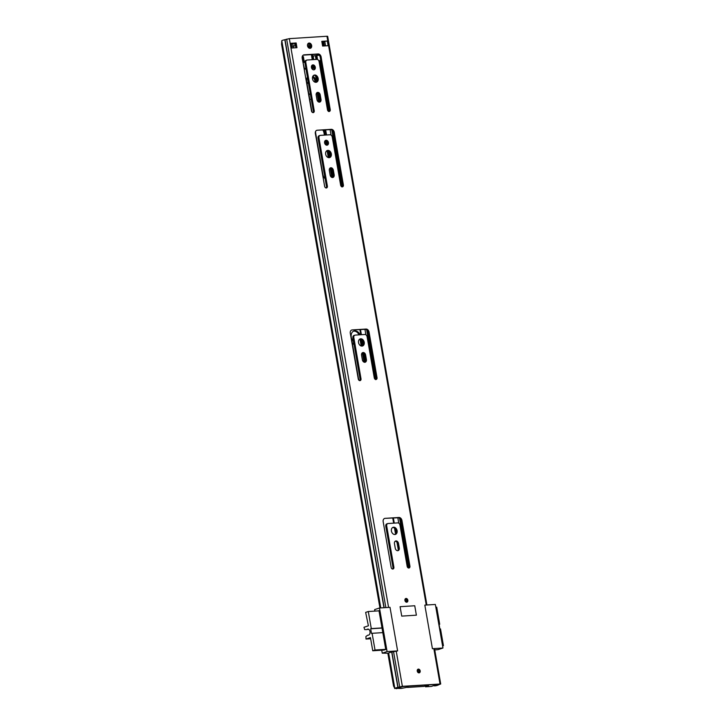 <?xml version="1.0" encoding="UTF-8"?>
<svg xmlns="http://www.w3.org/2000/svg" width="725" height="725" viewBox="0 0 725 725"><rect width="100%" height="100%" fill="white"/><g stroke="black" fill="none" stroke-linecap="round" stroke-linejoin="round"><path stroke-width="1.09" d="M419.05 672.882A1.93 1.45 71.7 0 0 419.322 672.827A1.93 1.45 71.7 0 0 420.147 670.716A1.93 1.45 71.7 0 0 418.388 669.112A1.93 1.45 71.7 0 0 418.117 669.166A1.93 1.45 71.7 0 0 417.292 671.268A1.93 1.45 71.7 0 0 419.05 672.882M406.716 602.221A1.93 1.45 71.7 0 0 406.997 602.167A1.93 1.45 71.7 0 0 407.812 600.064A1.93 1.45 71.7 0 0 406.063 598.451A1.93 1.45 71.7 0 0 405.782 598.506A1.93 1.45 71.7 0 0 404.967 600.617A1.93 1.45 71.7 0 0 406.716 602.221M392.823 569.053A1.803 1.359 -108.3 0 1 391.147 567.376L383.172 521.683A3.253 2.447 -108.3 0 1 384.622 518.438A3.253 2.447 -108.3 0 1 385.084 518.348L398.922 517.469A3.253 2.447 -108.3 0 1 401.949 520.487L409.924 566.18A1.803 1.359 -108.3 0 1 407.169 566.352L399.983 525.136A2.411 1.812 71.7 0 0 397.735 522.897L388.12 523.513A2.411 1.812 71.7 0 0 387.775 523.577A2.411 1.812 71.7 0 0 386.697 525.987L393.892 567.204A1.803 1.359 -108.3 0 1 392.823 569.053M397.726 550.701A2.655 1.994 -108.3 0 1 395.261 548.245L394.454 543.65A2.655 1.994 -108.3 0 1 395.642 541.004A2.655 1.994 -108.3 0 1 398.487 543.388L399.294 547.982A2.655 1.994 -108.3 0 1 398.107 550.628A2.655 1.994 -108.3 0 1 397.726 550.701M392.66 527.519A3.734 2.809 -108.3 0 1 392.723 527.51A3.734 2.809 -108.3 0 1 396.031 530.319A3.734 2.809 -108.3 0 1 394.962 534.506M393.63 527.211A3.734 2.809 -108.3 0 1 397.028 530.328A3.734 2.809 -108.3 0 1 395.433 534.407A3.734 2.809 -108.3 0 1 394.898 534.515A3.734 2.809 -108.3 0 1 391.5 531.398A3.734 2.809 -108.3 0 1 393.095 527.311A3.734 2.809 -108.3 0 1 393.63 527.211M359.944 380.634A1.803 1.359 -108.3 0 1 358.259 378.958L350.284 333.264A3.253 2.447 -108.3 0 1 351.734 330.02A3.253 2.447 -108.3 0 1 352.205 329.929L366.034 329.05A3.253 2.447 -108.3 0 1 369.061 332.077L377.036 377.761A1.803 1.359 -108.3 0 1 374.29 377.942L367.095 336.726A2.411 1.812 71.7 0 0 364.856 334.488L355.232 335.095A2.411 1.812 71.7 0 0 354.888 335.167A2.411 1.812 71.7 0 0 353.818 337.569L361.005 378.785A1.803 1.359 -108.3 0 1 359.944 380.634M364.838 362.292A2.655 1.994 -108.3 0 1 362.373 359.827L361.576 355.232A2.655 1.994 -108.3 0 1 362.754 352.586A2.655 1.994 -108.3 0 1 365.608 354.978L366.406 359.573A2.655 1.994 -108.3 0 1 365.219 362.219A2.655 1.994 -108.3 0 1 364.838 362.292M359.772 339.101A3.734 2.809 -108.3 0 1 359.836 339.092A3.734 2.809 -108.3 0 1 363.153 341.901A3.734 2.809 -108.3 0 1 362.083 346.088M360.742 338.792A3.734 2.809 -108.3 0 1 364.14 341.91A3.734 2.809 -108.3 0 1 362.554 345.997A3.734 2.809 -108.3 0 1 362.02 346.097A3.734 2.809 -108.3 0 1 358.612 342.979A3.734 2.809 -108.3 0 1 360.207 338.901A3.734 2.809 -108.3 0 1 360.742 338.792M326.322 187.983A1.803 1.359 -108.3 0 1 324.637 186.307L316.417 139.236A3.253 2.447 71.7 0 0 316.408 139.173L315.357 133.618A3.253 2.447 -108.3 0 1 316.798 130.31A3.253 2.447 -108.3 0 1 317.26 130.219L331.262 129.322A3.253 2.447 -108.3 0 1 334.307 132.412L335.186 137.977A3.253 2.447 71.7 0 0 335.195 138.04L343.414 185.111A1.803 1.359 -108.3 0 1 340.668 185.283L332.24 137.007A2.411 1.812 71.7 0 0 329.993 134.768L320.377 135.376A2.411 1.812 71.7 0 0 320.033 135.439A2.411 1.812 71.7 0 0 318.955 137.85L327.383 186.126A1.803 1.359 -108.3 0 1 326.322 187.983M313.164 112.62A1.803 1.359 -108.3 0 1 311.478 110.934L303.267 63.863A3.253 2.447 71.7 0 0 303.258 63.8L302.198 58.254A3.253 2.447 -108.3 0 1 303.639 54.937A3.253 2.447 -108.3 0 1 304.11 54.846L318.112 53.958A3.253 2.447 -108.3 0 1 321.148 57.048L322.036 62.604A3.253 2.447 71.7 0 0 322.045 62.667L330.256 109.747A1.803 1.359 -108.3 0 1 327.51 109.919L319.082 61.634A2.411 1.812 71.7 0 0 316.843 59.396L307.228 60.012A2.411 1.812 71.7 0 0 306.883 60.075A2.411 1.812 71.7 0 0 305.805 62.486L314.233 110.762A1.803 1.359 -108.3 0 1 313.164 112.62M332.594 177.525A2.655 1.994 -108.3 0 1 330.129 175.06L329.331 170.466A2.655 1.994 -108.3 0 1 330.509 167.819A2.655 1.994 -108.3 0 1 333.355 170.212L334.162 174.807A2.655 1.994 -108.3 0 1 332.974 177.453A2.655 1.994 -108.3 0 1 332.594 177.525M326.884 150.682A3.734 2.809 -108.3 0 1 326.948 150.682A3.734 2.809 -108.3 0 1 330.265 153.492A3.734 2.809 -108.3 0 1 329.195 157.678M327.863 150.383A3.734 2.809 -108.3 0 1 331.262 153.501A3.734 2.809 -108.3 0 1 329.667 157.579A3.734 2.809 -108.3 0 1 329.132 157.678A3.734 2.809 -108.3 0 1 325.733 154.561A3.734 2.809 -108.3 0 1 327.328 150.483A3.734 2.809 -108.3 0 1 327.863 150.383M325.298 140.55A2.528 1.903 -108.3 0 1 327.419 142.426A2.528 1.903 -108.3 0 1 326.839 145.199M326.087 140.251A2.528 1.903 -108.3 0 1 328.398 142.363A2.528 1.903 -108.3 0 1 327.319 145.127A2.528 1.903 -108.3 0 1 326.957 145.199A2.528 1.903 -108.3 0 1 324.646 143.088A2.528 1.903 -108.3 0 1 325.733 140.324A2.528 1.903 -108.3 0 1 326.087 140.251M319.444 102.153A2.655 1.994 -108.3 0 1 316.979 99.697L316.173 95.102A2.655 1.994 -108.3 0 1 317.36 92.456A2.655 1.994 -108.3 0 1 320.205 94.848L321.003 99.434A2.655 1.994 -108.3 0 1 319.825 102.08A2.655 1.994 -108.3 0 1 319.444 102.153M313.735 75.318A3.734 2.809 -108.3 0 1 313.798 75.309A3.734 2.809 -108.3 0 1 317.115 78.128A3.734 2.809 -108.3 0 1 316.046 82.306M314.704 75.01A3.734 2.809 -108.3 0 1 318.103 78.128A3.734 2.809 -108.3 0 1 316.517 82.215A3.734 2.809 -108.3 0 1 315.982 82.315A3.734 2.809 -108.3 0 1 312.575 79.197A3.734 2.809 -108.3 0 1 314.17 75.119A3.734 2.809 -108.3 0 1 314.704 75.01M312.149 65.187A2.528 1.903 -108.3 0 1 314.269 67.062A2.528 1.903 -108.3 0 1 313.68 69.836M312.937 64.887A2.528 1.903 -108.3 0 1 315.239 66.999A2.528 1.903 -108.3 0 1 314.161 69.763A2.528 1.903 -108.3 0 1 313.798 69.836A2.528 1.903 -108.3 0 1 311.496 67.715A2.528 1.903 -108.3 0 1 312.575 64.951A2.528 1.903 -108.3 0 1 312.937 64.887M308.306 43.337A2.71 2.039 -108.3 0 1 310.617 45.349A2.71 2.039 -108.3 0 1 309.965 48.339M309.122 43.038A2.71 2.039 -108.3 0 1 311.596 45.303A2.71 2.039 -108.3 0 1 310.436 48.267A2.71 2.039 -108.3 0 1 310.046 48.339A2.71 2.039 -108.3 0 1 307.581 46.074A2.71 2.039 -108.3 0 1 308.741 43.119A2.71 2.039 -108.3 0 1 309.122 43.038M321.791 41.343L327.292 40.99L328.108 45.702L322.616 46.056L321.791 41.343M296.969 47.687L291.477 48.031L290.653 43.328L296.144 42.974L296.969 47.687M416.386 615.181L401.732 616.114L400.091 606.689L414.745 605.765L416.386 615.181L414.745 605.765L400.091 606.689L401.732 616.114L416.386 615.181M434.755 649.926L438.118 649.618L442.957 648.023L435.353 604.451L424.823 605.121L432.426 648.694L434.529 648.667L440.7 683.992L438.543 684.817A4.341 0.553 -9.9 0 1 435.852 685.75L434.357 685.886L435.852 685.75M442.957 648.023L432.426 648.694L424.823 605.121L426.255 605.031L326.966 36.25L327.664 36.313L426.907 604.985M379.945 607.976L281.563 44.27L281.78 40.691A4.341 0.553 -9.9 0 1 284.834 39.721L289.329 38.642L326.966 36.25M374.907 611.093L374.644 609.598L379.483 608.003L390.014 607.332L397.617 650.905L390.014 607.332L388.582 607.423L289.329 38.642M379.483 608.003L387.087 651.576L397.617 650.905L391.708 652.074A4.341 0.553 170.1 0 0 388.654 653.035L387.92 653.678L393.566 686.058L394.817 688.36A4.341 0.553 -9.9 0 1 397.871 687.4L402.366 686.321L440.7 683.992M321.837 41.579L327.292 40.99M291.323 43.527L295.238 43.273L296.017 47.741M316.925 92.682A2.655 1.994 -108.3 0 1 319.299 95.147L320.097 99.733A2.655 1.994 -108.3 0 1 319.344 102.162M330.083 168.046A2.655 1.994 -108.3 0 1 332.449 170.511L333.255 175.106A2.655 1.994 -108.3 0 1 332.494 177.525M303.204 55.145L317.206 54.257A3.253 2.447 -108.3 0 1 320.242 57.348L321.13 62.903A3.253 2.447 71.7 0 0 321.139 62.975L329.349 110.046A1.803 1.359 -108.3 0 1 328.96 111.587M306.322 60.311A2.411 1.812 71.7 0 0 305.977 60.374A2.411 1.812 71.7 0 0 304.899 62.785L313.327 111.061A1.803 1.359 -108.3 0 1 312.937 112.611M317.26 130.219L330.355 129.621A3.253 2.447 -108.3 0 1 333.4 132.711L334.279 138.276A3.253 2.447 71.7 0 0 334.288 138.339L342.508 185.41A1.803 1.359 -108.3 0 1 342.118 186.95M319.471 135.675A2.411 1.812 71.7 0 0 319.127 135.738A2.411 1.812 71.7 0 0 318.048 138.149L326.477 186.425A1.803 1.359 -108.3 0 1 326.087 187.974M362.328 352.812A2.655 1.994 -108.3 0 1 364.693 355.277L365.5 359.872A2.655 1.994 -108.3 0 1 364.748 362.292M352.205 329.929L365.128 329.349A3.253 2.447 -108.3 0 1 368.155 332.376L376.13 378.06A1.803 1.359 -108.3 0 1 375.74 379.61M354.326 335.394A2.411 1.812 71.7 0 0 353.981 335.467A2.411 1.812 71.7 0 0 352.903 337.868L360.098 379.084A1.803 1.359 -108.3 0 1 359.709 380.625M395.216 541.222A2.655 1.994 -108.3 0 1 397.581 543.696L398.378 548.281A2.655 1.994 -108.3 0 1 397.626 550.71M385.084 518.348L398.007 517.768A3.253 2.447 -108.3 0 1 401.043 520.786L409.009 566.479A1.803 1.359 -108.3 0 1 408.619 568.028M387.213 523.812A2.411 1.812 71.7 0 0 386.869 523.876A2.411 1.812 71.7 0 0 385.791 526.287L392.986 567.503A1.803 1.359 -108.3 0 1 392.597 569.043M394.627 688.533L401.46 686.62L439.105 684.228L435.326 685.669L435.236 685.125M323.205 42.095L323.876 45.974L323.196 42.077L325.036 41.379M433.903 685.569L434.357 685.886M290.653 43.328L291.296 43.391L292.103 47.995M296.144 42.974L295.238 43.273M323.214 42.186L322.145 42.567L322.752 46.047M383.235 650.107L385.763 649.518L378.985 610.658L378.314 610.885M387.087 651.576L382.247 653.171L381.731 650.207M388.654 653.035L394.817 688.36L401.115 688.46L408.175 687.073A6.878 0.87 170.1 0 1 407.595 687.427L424.016 686.385A6.878 0.87 170.1 0 1 425.666 685.977L428.529 685.814L425.765 686.793L425.62 685.986M396.321 688.732L402.873 686.53L437.683 684.318L431.257 686.439L425.765 686.793M388.41 653.243L382.247 653.171M368.789 629.354L366.986 629.472A3.072 1.994 86.4 0 1 367.539 629.146A3.072 1.994 86.4 0 1 367.865 629.082A3.072 1.994 86.4 0 1 370.031 631.765A3.072 1.994 86.4 0 1 368.59 635.145A3.072 1.994 86.4 0 1 368.255 635.209A3.072 1.994 86.4 0 1 367.992 635.2L368.527 635.173M370.656 638.752L366.025 639.042L365.898 636.514L367.593 635.299A1.205 0.779 86.4 0 1 367.992 635.2M379.012 610.84L368.3 611.519L371.282 628.593L381.993 627.913M382.818 632.626L372.106 633.306L375.024 650.026L385.736 649.346M384.168 650.044L372.75 650.778L375.024 650.026M366.025 639.042L370.448 637.583L372.75 650.778M372.106 633.306L371.499 633.505L370.674 628.793L371.282 628.593M368.3 611.519L365.654 612.389L368.4 625.811L363.977 627.27L364.693 629.608L366.605 629.626A1.205 0.779 86.4 0 1 366.605 629.626A1.205 0.779 86.4 0 0 366.986 629.472M382.021 628.067L370.674 628.793M442.558 645.73L443.437 645.676L440.519 628.947L439.64 629.01M438.815 624.298L439.703 624.243L436.722 607.16L435.834 607.224M439.703 624.243L439.096 624.442L439.885 628.992M443.437 645.676L442.594 645.948M406.263 601.741A1.359 1.015 71.7 0 0 405.447 599.294M418.588 672.401A1.359 1.015 71.7 0 0 417.781 669.945M360.008 334.796A6.09 4.567 71.7 0 0 353.963 331.008A6.09 4.567 71.7 0 0 351.253 337.08L358.422 378.178A6.09 4.567 71.7 0 0 359.165 380.417M364.965 362.092L363.415 353.166M362.165 346.033L360.996 339.309M315.611 131.37A6.09 4.567 71.7 0 0 315.692 133.364L322.87 174.462A6.09 4.567 71.7 0 0 325.135 178.749M325.344 135.058L324.945 132.775A6.09 4.567 71.7 0 0 323.93 130.038M331.851 177.398A6.09 4.567 71.7 0 0 332.123 173.873L331.162 168.408M329.286 157.624L328.108 150.9M327.075 144.973L326.368 140.931M316.127 82.251L315.928 81.073A6.09 4.567 71.7 0 0 312.901 76.188M307.409 77.176A6.09 4.567 71.7 0 0 306.675 81.662L311.768 110.871A6.09 4.567 71.7 0 0 312.112 112.167M319.571 101.962L318.012 93.036M312.085 68.938L313.635 68.241L313.164 65.531M304.853 62.359L303.005 62.477L304.482 68.821L306.041 69.319M318.855 60.882L320.695 60.728M359.999 339.092L361.204 346.006M362.391 352.812L364.013 362.128M353.528 331.189A6.09 4.567 -108.3 0 1 358.993 334.859M330.147 168.046L331.207 174.172A6.09 4.567 -108.3 0 1 331.162 176.972M322.879 130.101A6.09 4.567 -108.3 0 1 324.039 133.074L324.392 135.122M325.344 140.55L326.123 145.027M327.111 150.673L328.316 157.588M312.584 76.932A6.09 4.567 -108.3 0 1 315.013 81.372L315.167 82.224M316.988 92.682L318.619 101.998M313.399 56.006L319.145 55.109M322.299 44.234L322.734 46.047M308.424 47.623A21.668 16.267 71.7 0 0 308.605 47.56A21.668 16.267 71.7 0 0 310.499 46.753L311.088 46.463M302.57 55.807A6.027 4.522 71.7 0 0 302.542 56.033A1.205 0.906 -108.3 0 1 302.461 56.36M308.406 47.605A21.668 16.267 71.7 0 0 309.593 47.053L310.735 46.636M291.794 46.237L295.7 45.883M310.617 47.433L310.092 46.889M308.886 46.11A1.205 0.906 71.7 0 0 308.451 44.107A15.669 11.763 71.7 0 0 307.871 43.799M320.749 60.528L318.737 60.655M302.533 56.659L303.422 56.659L304.128 62.078L304.862 62.069M304.346 61.96L303.295 56.65M303.168 56.659L304.219 61.951M304.092 61.951L303.249 61.824A5.546 0.707 -9.9 0 1 303.385 61.707L302.851 61.67M311.252 54.638A5.963 4.477 -108.3 0 1 311.433 54.955L312.112 56.215L315.366 55.698A5.546 0.707 170.1 0 0 316.073 55.535L319.29 55.263M302.316 56.342L303.376 61.652M303.204 56.786L304.255 61.942M310.717 45.729L310.309 45.865A22.448 16.856 -108.3 0 1 309.086 46.346A22.448 16.856 -108.3 0 1 307.799 46.699M310.309 45.865L310.445 46.645A23.218 17.427 -108.3 0 1 309.321 47.08A23.218 17.427 -108.3 0 1 308.216 47.388M309.484 46.201L309.548 46.182A1.205 0.906 -108.3 0 1 309.512 46.192A22.448 16.856 -108.3 0 1 309.04 46.355M295.619 45.439A1.069 0.807 71.7 0 0 295.51 45.902M309.512 46.192A1.205 0.906 -108.3 0 1 308.859 46.092L307.472 45.267M312.403 65.205L312.538 68.512M351.67 339.481A2.655 1.994 -108.3 0 1 353.428 341.62A2.655 1.994 -108.3 0 1 352.83 344.194M351.616 339.155A2.655 1.994 -108.3 0 1 351.77 339.092A2.655 1.994 -108.3 0 1 352.151 339.019A2.655 1.994 -108.3 0 1 353.147 339.264M353.945 343.831A2.655 1.994 -108.3 0 1 353.428 344.121A2.655 1.994 -108.3 0 1 353.048 344.203A2.655 1.994 -108.3 0 1 352.477 344.13M308.424 83.003A2.71 2.039 -108.3 0 1 307.917 83.284A2.71 2.039 -108.3 0 1 307.527 83.357A2.71 2.039 -108.3 0 1 306.956 83.302M308.886 94.35L310.391 94.259M307.355 77.276L307.989 80.955A2.71 2.039 -108.3 0 1 307.309 83.357M293.217 46.047L292.782 43.572L294.006 43.355M295.03 45.929L294.567 43.319L295.03 45.929M291.432 44.152L292.791 43.618M308.832 94.051L310.336 93.96M311.261 99.252L309.756 99.352M402.366 686.321L396.203 650.996M440.012 683.929L433.84 648.603M323.033 42.277L322.906 41.515M325.552 45.865L324.791 41.398M397.871 687.4L391.708 652.074M398.052 687.354L391.89 652.029M399.692 686.82L393.521 651.485M323.649 41.823L324.374 45.938M383.969 607.722L284.834 39.721M380.779 607.922L281.78 40.691M384.15 607.704L285.016 39.676M385.863 607.595L286.656 39.141M437.121 685.043L437.039 684.536M322.969 42.295L323.613 45.992M320.205 94.848L319.299 95.147M321.003 99.434L320.097 99.733M333.355 170.212L332.449 170.511M334.162 174.807L333.255 175.106M330.256 109.747L329.349 110.046M322.045 62.667L321.139 62.975M322.036 62.604L321.13 62.903M321.148 57.048L320.242 57.348M318.112 53.958L317.206 54.257M304.11 54.846L303.213 55.145M314.233 110.762L313.327 111.061M305.805 62.486L304.899 62.785M343.414 185.111L342.508 185.41M335.195 138.04L334.288 138.339M335.186 137.977L334.279 138.276M334.307 132.412L333.4 132.711M331.262 129.322L330.355 129.621M327.383 186.126L326.477 186.425M318.955 137.85L318.048 138.149M366.406 359.573L365.5 359.872M365.608 354.978L364.693 355.277M377.036 377.761L376.13 378.06M369.061 332.077L368.155 332.376M366.034 329.05L365.128 329.349M361.005 378.785L360.098 379.084M353.818 337.569L352.903 337.868M399.294 547.982L398.378 548.281M398.487 543.388L397.581 543.696M409.924 566.18L409.009 566.479M401.949 520.487L401.043 520.786M398.922 517.469L398.007 517.768M393.892 567.204L392.986 567.503M386.697 525.987L385.791 526.287M396.457 688.65L396.348 688.07M406.598 601.986A1.658 1.242 -108.3 0 1 406.027 598.741A1.658 1.242 -108.3 0 1 406.598 601.986M405.701 599.14C404.795 599.811 405.021 600.672 406.39 601.741A1.359 1.015 71.7 0 0 405.701 599.14A1.359 1.015 71.7 0 0 406.353 601.75M418.932 672.637A1.658 1.242 -108.3 0 1 418.361 669.402A1.658 1.242 -108.3 0 1 418.932 672.637M418.035 669.791C417.12 670.462 417.355 671.332 418.724 672.401A1.359 1.015 71.7 0 0 418.035 669.791A1.359 1.015 71.7 0 0 418.688 672.41M398.288 549.758L396.983 542.264M395.542 534.008L394.509 528.099M393.648 523.16L392.769 518.103M365.409 361.34L364.095 353.845M362.654 345.589L361.63 339.69M360.769 334.742L359.881 329.685M333.156 176.574L331.851 169.079M329.775 157.18L328.742 151.271M327.501 144.148L327.075 141.692M325.906 135.022L325.027 129.965M320.006 101.21L318.701 93.715M316.617 81.807L315.593 75.907M314.342 68.775L313.916 66.328M396.031 533.156L395.279 528.869M394.273 523.124L393.394 518.058M363.143 344.747L362.4 340.451M361.394 334.705L360.506 329.648M330.265 156.328L329.513 152.042M326.54 134.986L325.652 129.92M317.106 80.964L316.363 76.669M398.777 523.205L397.835 517.777M365.898 334.787L364.947 329.358M331.044 135.067L330.093 129.639M408.22 567.893L399.557 518.275M375.333 379.474L366.678 329.857M341.711 186.823L331.805 130.065M328.561 111.46L319.716 60.791M312.765 56.061L312.502 54.556M317.124 55.345L316.943 54.275M312.149 56.188L311.868 54.602M293.571 47.904L293.253 46.047M313.635 68.241L312.729 68.54M315.928 81.073L315.013 81.372M332.123 173.873L331.207 174.172M324.945 132.775L324.039 133.074M309.004 46.164L310.69 45.612M313.753 59.595L313.127 56.024M313.001 56.033L313.626 59.604M309.502 43.754L308.451 44.107M316.834 55.417L317.55 59.523M303.15 61.652L302.252 56.523M316.743 59.405L316.073 55.535M315.366 55.698L316.018 59.45M311.433 54.955L312.257 59.686M313.109 59.631L312.502 56.124M304.437 68.576L305.896 68.485M311.623 68.123L312.901 68.041M304.536 69.02L305.968 68.893M312.738 68.467L311.813 68.522M306.883 60.075L305.977 60.374M320.033 135.439L319.127 135.738M354.888 335.167L353.981 335.467M387.775 523.577L386.869 523.876M425.475 686.022L425.629 686.865M368.572 635.154L367.883 635.2M309.321 47.08L308.252 47.433M303.413 61.67L302.488 56.378"/></g></svg>
